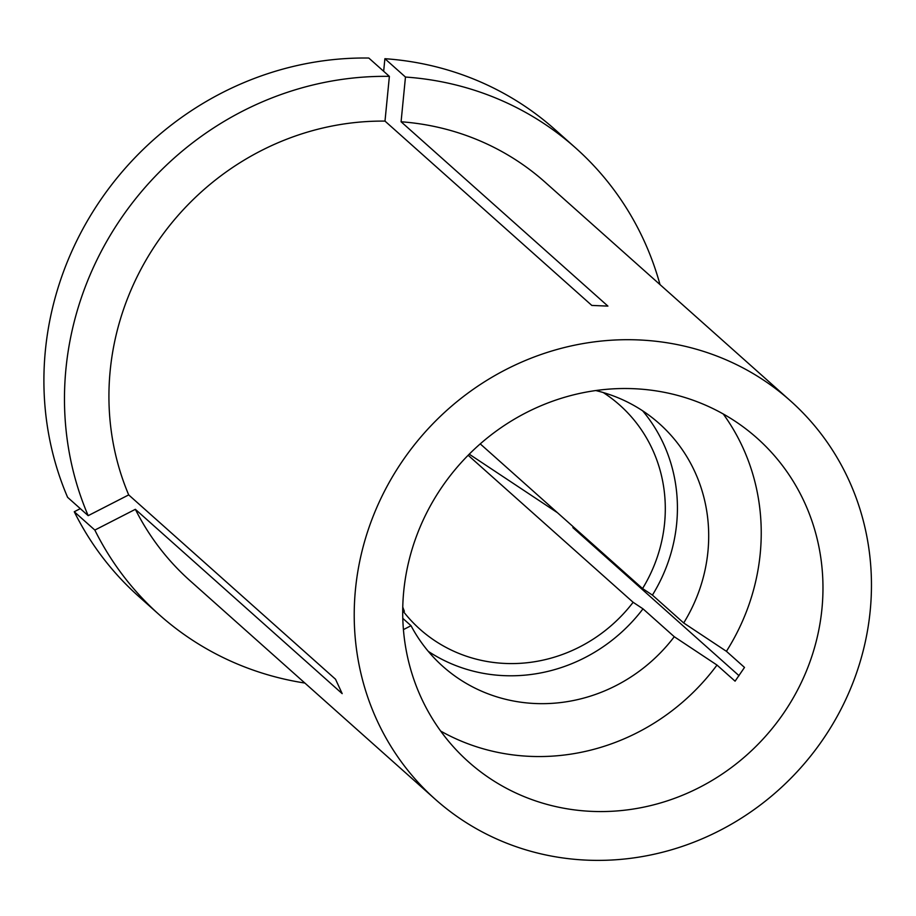 <?xml version="1.0" encoding="UTF-8"?>
<svg xmlns="http://www.w3.org/2000/svg" width="916" height="916" viewBox="0 0 916 916"><rect width="100%" height="100%" fill="white"/><g stroke="black" fill="none" stroke-linecap="round" stroke-linejoin="round"><path stroke-width="1.37" d="M440.676 731.071A216.84 204.646 131.7 0 0 716.999 665.062L735.079 681.172L744.502 667.432L726.422 651.31A216.84 204.646 131.7 0 0 760.211 553.768A216.84 204.646 131.7 0 0 723.262 413.998M403.727 591.301A216.84 204.646 131.7 0 0 468.568 761.917A216.84 204.646 131.7 0 0 686.393 793.611A216.84 204.646 131.7 0 0 821.95 608.785A216.84 204.646 131.7 0 0 757.108 438.169A216.84 204.646 131.7 0 0 539.284 406.475A216.84 204.646 131.7 0 0 403.727 591.301M480.236 443.882L642.551 588.553L652.421 595.102L683.691 622.972A162.624 153.487 131.7 0 0 707.931 551.581A162.624 153.487 131.7 0 0 659.302 423.616A162.624 153.487 131.7 0 0 595.755 390.548M652.421 595.102A162.624 153.487 131.7 0 0 676.661 523.7A162.624 153.487 131.7 0 0 642.654 410.815M642.551 588.553A150.121 141.682 131.7 0 0 664.592 523.196A150.121 141.682 131.7 0 0 619.708 405.078A150.121 141.682 131.7 0 0 603.232 392.54M389.38 76.371A312.745 295.17 131.7 0 0 88.176 515.662L67.601 497.319A312.745 295.17 131.7 0 1 368.805 58.04L389.38 76.371L384.995 121.107A266.877 251.877 131.7 0 0 110.183 370.671A266.877 251.877 131.7 0 0 128.698 494.903L335.519 679.225L342.183 693.641L135.362 509.319A266.877 251.877 131.7 0 0 189.99 580.664L435.272 799.279A266.877 251.877 131.7 0 0 703.373 838.277A266.877 251.877 131.7 0 0 870.2 610.8A266.877 251.877 131.7 0 0 790.405 400.807A266.877 251.877 131.7 0 0 522.303 361.809A266.877 251.877 131.7 0 0 355.477 589.286A266.877 251.877 131.7 0 0 435.272 799.279M790.405 400.807L545.112 182.204A266.877 251.877 131.7 0 0 401.082 121.771L607.903 306.104L591.816 305.429L384.995 121.107M577.985 531.017L572.866 527.616L739.04 675.71M468.145 455.263L633.128 602.293L642.998 608.842L674.268 636.723L716.999 665.062M403.544 611.716A150.121 141.682 131.7 0 0 419.94 629.212A150.121 141.682 131.7 0 0 633.128 602.293M428.276 651.356A162.624 153.487 131.7 0 0 642.998 608.842M402.8 618.369L411.032 625.708A162.624 153.487 131.7 0 0 442.897 666.424A162.624 153.487 131.7 0 0 674.268 636.723M411.032 625.708L403.429 629.613M683.691 622.972L726.422 651.31M402.765 607.09A162.624 153.487 131.7 0 0 404.368 611.293L402.708 612.151M80.31 508.643L74.265 511.735L94.84 530.078L135.362 509.319M94.84 530.078A312.745 295.17 131.7 0 0 159.464 614.911A312.745 295.17 131.7 0 0 304.868 683.05M605.327 556.55A312.745 295.17 131.7 0 0 605.854 555.852M660.001 284.59A312.745 295.17 131.7 0 0 575.637 147.957A312.745 295.17 131.7 0 0 405.467 77.047L401.082 121.771M74.265 511.735A312.745 295.17 131.7 0 0 138.888 596.568L159.464 614.911M575.637 147.957L555.05 129.614A312.745 295.17 131.7 0 0 384.892 58.704L405.467 77.047M469.221 454.176L557.409 512.674M383.655 71.276L384.892 58.704M88.176 515.662L128.698 494.903"/></g></svg>
